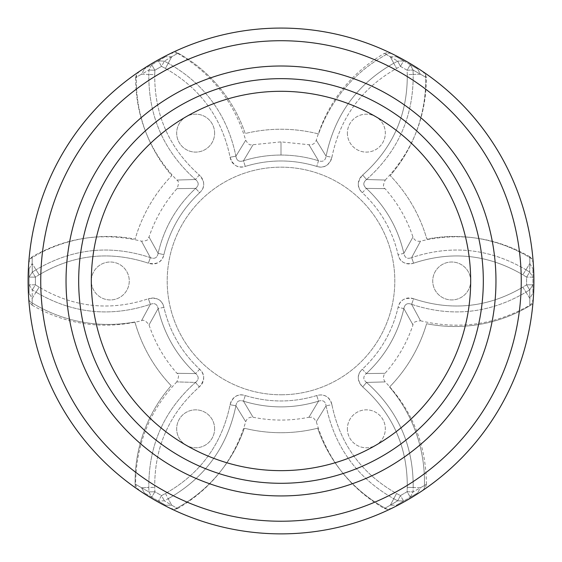 <?xml version="1.0" encoding="UTF-8"?>
<svg xmlns="http://www.w3.org/2000/svg" width="562" height="562" viewBox="0 0 562 562"><rect width="100%" height="100%" fill="white"/><g stroke="black" fill="none" stroke-linecap="round" stroke-linejoin="round"><path stroke-width="0.42" stroke-dasharray="2.81 2.11" d="M178.786 455.578A202.32 202.32 0 0 1 106.401 178.765A202.32 202.32 0 0 1 383.214 106.373A202.32 202.32 0 0 1 455.599 383.186A202.32 202.32 0 0 1 178.786 455.578M153.236 499.225A252.9 252.9 0 0 0 532.86 303.866A252.9 252.9 0 0 0 174.894 51.409A145.417 145.417 0 0 1 245.215 133.517A151.74 151.74 0 0 1 318.556 133.953A145.417 145.417 0 0 1 389.859 52.702A145.417 145.417 0 0 0 318.556 133.953A151.74 151.74 0 0 0 245.215 133.517A145.417 145.417 0 0 0 174.894 51.409A252.9 252.9 0 0 0 135.238 487.647A145.417 145.417 0 0 1 171.185 385.694A151.74 151.74 0 0 1 134.901 321.963A145.417 145.417 0 0 1 28.88 300.839A145.417 145.417 0 0 0 134.901 321.963A151.74 151.74 0 0 0 171.185 385.694A145.417 145.417 0 0 0 135.238 487.647A252.9 252.9 0 0 0 153.236 499.225M389.543 387.007A145.417 145.417 0 0 1 424.261 489.383A145.417 145.417 0 0 0 389.543 387.007A151.74 151.74 0 0 0 426.593 323.712A151.74 151.74 0 0 1 389.543 387.007M532.86 303.866A145.417 145.417 0 0 1 426.593 323.712A145.417 145.417 0 0 0 532.86 303.866M318.513 160.76C305.777 139.418 305.777 139.418 318.513 160.76C305.777 139.418 305.777 139.418 318.513 160.76L316.757 166.408L318.513 160.76C322.848 162.214 325.37 160.69 326.093 156.18C325.37 160.69 322.848 162.214 318.513 160.76C306.438 156.995 293.933 155.091 281 155.042C281 137.599 281 137.599 281 155.042C281 137.599 281 137.599 281 155.042C293.933 155.091 306.438 156.995 318.513 160.76M366.529 382.427C397.966 410.429 413.52 445.462 413.182 487.514L407.274 487.331L407.134 491.729L400.446 495.586L396.568 493.506C361.605 473.682 340.045 444.085 331.91 404.717C330.414 396.941 323.817 393.569 316.757 395.543C292.914 402.778 269.079 402.778 245.243 395.543C237.67 393.267 231.614 397.538 230.09 404.717C221.941 444.099 200.381 473.696 165.432 493.506L161.554 495.586L154.866 491.729L154.726 487.331C154.402 447.148 169.26 413.688 199.292 386.93C205.278 381.753 204.898 374.355 199.658 369.22C181.477 352.191 169.562 331.552 163.9 307.295C162.088 299.595 155.358 296.49 148.382 298.759L150.377 304.323L148.382 298.759C110.201 311.39 73.791 307.519 39.157 287.154L36.038 292.177L39.157 287.154L35.413 284.836L35.413 277.115L39.157 274.79L36.038 269.767L32.301 272.092L29.091 277.115L29.091 268.769L29.091 277.115L32.301 272.092L32.175 263.557C32.238 254.417 32.238 254.417 32.175 263.557C32.238 254.417 32.238 254.417 32.175 263.557L32.301 272.092L36.038 269.767L39.157 274.79C73.791 254.424 110.201 250.561 148.382 263.192C155.864 265.784 162.081 261.759 163.9 254.656L158.133 253.357L163.9 254.656C169.555 230.392 181.477 209.752 199.658 192.724C205.418 187.301 204.744 179.924 199.292 175.014L195.471 179.524L199.292 175.014C169.26 148.263 154.402 114.796 154.726 74.62L148.818 74.43L154.726 74.62L154.866 70.222L161.547 66.365L165.432 68.438L168.221 63.225L164.343 61.153L158.386 60.886L164.343 61.153L171.67 56.776C179.622 52.259 179.622 52.259 171.67 56.776C179.622 52.259 179.622 52.259 171.67 56.776L164.343 61.153L168.221 63.225L165.432 68.438C200.381 88.248 221.941 117.851 230.09 157.234C231.586 165.01 238.183 168.375 245.243 166.408C269.079 159.172 292.921 159.172 316.757 166.408C324.33 168.684 330.386 164.406 331.91 157.234C340.059 117.851 361.619 88.248 396.568 68.438L400.446 66.358L407.134 70.222L407.274 74.62C407.598 114.796 392.74 148.263 362.708 175.014C356.722 180.198 357.102 187.596 362.342 192.724C380.523 209.752 392.445 230.392 398.1 254.656C399.912 262.356 406.642 265.461 413.618 263.192C451.799 250.561 488.209 254.424 522.843 274.79L526.587 277.115L526.587 284.836L522.843 287.154C488.209 307.519 451.799 311.39 413.618 298.759C406.136 296.16 399.919 300.192 398.1 307.295C392.438 331.559 380.523 352.205 362.342 369.22C356.582 374.65 357.256 382.027 362.708 386.93C392.74 413.688 407.598 447.148 407.274 487.331L407.134 491.729L413.042 491.912L407.134 491.729L410.295 497.201L407.134 491.729L400.446 495.586L403.607 501.065L410.295 497.201L403.607 501.065L400.446 495.586L397.657 500.798L400.446 495.586L396.568 493.506C361.605 473.682 340.045 444.078 331.91 404.717L326.093 405.771L331.91 404.717C329.353 396.596 324.302 393.533 316.757 395.543C292.921 402.778 269.086 402.778 245.243 395.543L243.487 401.184C256.223 422.54 256.223 422.54 243.487 401.184C256.223 422.54 256.223 422.54 243.487 401.184L245.243 395.543C238.084 393.274 233.033 396.329 230.09 404.717C221.941 444.099 200.381 473.696 165.432 493.506L161.554 495.586L164.343 500.798L161.554 495.586L158.393 501.065L161.554 495.586L154.866 491.729L151.705 497.201L158.393 501.065L151.705 497.201L154.866 491.729L148.958 491.919L154.866 491.729L154.726 487.331C154.402 447.148 169.26 413.688 199.292 386.93L195.471 382.427C170.588 381.731 170.588 381.731 195.471 382.42L199.292 386.93C204.997 380.067 205.123 374.166 199.658 369.22C181.477 352.205 169.562 331.559 163.9 307.295L158.133 308.587C145.972 330.379 145.972 330.379 158.133 308.587C145.972 330.379 145.972 330.379 158.133 308.587L163.9 307.295C162.285 299.953 157.114 297.108 148.382 298.759C110.201 311.39 73.791 307.519 39.157 287.154L35.413 284.836L32.301 289.859L35.413 284.836L29.091 284.836L35.413 284.836L35.413 277.115L29.091 277.115L29.091 284.836L29.091 277.115L35.413 277.115L32.301 272.092L35.413 277.115L39.157 274.79C73.791 254.424 110.201 250.561 148.382 263.192L150.377 257.628L148.382 263.192C157.156 264.744 162.327 261.899 163.9 254.656C169.555 230.392 181.477 209.752 199.658 192.724L195.653 188.382C170.7 188.741 170.7 188.741 195.653 188.382C170.7 188.741 170.7 188.741 195.653 188.382L199.658 192.724C205.207 187.659 205.081 181.751 199.292 175.014C169.26 148.263 154.402 114.796 154.726 74.62L154.866 70.222L148.958 70.032L154.866 70.222L151.705 64.742L154.866 70.222L161.554 66.358L158.393 60.886L151.705 64.742L158.393 60.886L161.547 66.365L164.343 61.153L161.554 66.358L165.432 68.438C200.381 88.248 221.941 117.851 230.09 157.234C233.132 165.607 238.183 168.663 245.243 166.408L243.487 160.76C255.562 156.995 268.067 155.091 281 155.042C268.067 155.091 255.562 156.995 243.487 160.76C239.152 162.214 236.63 160.69 235.907 156.18L230.09 157.234L235.907 156.18C236.63 160.69 239.152 162.214 243.487 160.76C256.23 139.418 256.23 139.418 243.487 160.76C256.23 139.418 256.23 139.418 243.487 160.76L245.243 166.408C269.079 159.172 292.921 159.172 316.757 166.408C323.916 168.67 328.967 165.614 331.91 157.234L326.093 156.18L331.91 157.234C340.059 117.851 361.619 88.248 396.568 68.438L393.779 63.225C357.193 83.963 334.629 114.95 326.093 156.18C313.055 134.978 313.055 134.978 326.093 156.18C313.055 134.978 313.055 134.978 326.093 156.18C334.629 114.95 357.193 83.963 393.779 63.225L397.657 61.153L390.33 56.776C382.378 52.259 382.378 52.259 390.33 56.776C382.378 52.259 382.378 52.259 390.33 56.776L397.657 61.153L400.446 66.358L397.657 61.153L403.607 60.886L400.446 66.358L403.607 60.886L417.524 68.915L396.386 56.713L403.607 60.886L397.657 61.153L393.779 63.225L390.323 56.776L396.568 68.438L400.446 66.358L407.134 70.222L410.295 64.749L407.134 70.222L413.042 70.032L407.134 70.222L407.274 74.62L413.182 74.43L407.274 74.62C407.598 114.796 392.74 148.263 362.708 175.014L366.529 179.524C391.412 180.219 391.412 180.219 366.529 179.524C391.412 180.219 391.412 180.219 366.529 179.524C362.989 182.404 362.926 185.355 366.347 188.382C362.926 185.355 362.989 182.404 366.529 179.524L362.708 175.014C356.975 181.835 356.856 187.743 362.342 192.724L366.347 188.382C391.208 188.734 391.208 188.734 366.347 188.382C391.208 188.734 391.208 188.734 366.347 188.382L362.342 192.724C380.523 209.752 392.445 230.392 398.1 254.656L403.867 253.357C415.978 231.649 415.978 231.649 403.867 253.357C415.978 231.649 415.978 231.649 403.867 253.357C404.773 257.832 407.359 259.258 411.623 257.628C407.359 259.258 404.773 257.832 403.867 253.357L398.1 254.656C399.715 261.99 404.886 264.835 413.618 263.192L411.623 257.628C423.46 235.738 423.46 235.738 411.623 257.628C423.46 235.738 423.46 235.738 411.623 257.628L413.618 263.192C451.799 250.561 488.209 254.424 522.843 274.79L525.962 269.767C489.706 248.453 451.595 244.407 411.623 257.628C451.595 244.407 489.706 248.453 525.962 269.767L529.699 272.092L529.826 263.557C529.762 254.417 529.762 254.417 529.826 263.557C529.762 254.417 529.762 254.417 529.826 263.557L529.699 272.092L526.587 277.115L529.699 272.092L532.909 277.115L526.587 277.115L532.909 277.115L532.909 293.181L532.909 268.769L532.909 277.115L529.699 272.092L525.962 269.767L529.826 263.55L522.843 274.79L526.587 277.115L526.587 284.836L532.909 284.836L526.587 284.836L529.699 289.859L526.587 284.836L522.843 287.154L525.962 292.177L522.843 287.154C488.209 307.519 451.799 311.39 413.618 298.759L411.623 304.323C423.46 326.213 423.46 326.213 411.623 304.323C423.46 326.213 423.46 326.213 411.623 304.323C407.359 302.693 404.773 304.112 403.867 308.594C415.985 330.294 415.985 330.294 403.867 308.587C404.773 304.112 407.359 302.693 411.623 304.323L413.618 298.759C404.844 297.207 399.673 300.052 398.1 307.295L403.867 308.587C415.985 330.294 415.985 330.294 403.867 308.594L398.1 307.295C392.445 331.552 380.523 352.198 362.342 369.22L366.347 373.568C391.208 373.21 391.208 373.21 366.347 373.568C391.208 373.21 391.208 373.21 366.347 373.568C362.926 376.589 362.989 379.547 366.529 382.427C391.412 381.731 391.412 381.731 366.529 382.42C362.989 379.547 362.926 376.589 366.347 373.568L362.342 369.22C356.793 374.292 356.919 380.193 362.708 386.93L366.529 382.42C391.412 381.731 391.412 381.731 366.529 382.427L362.708 386.93C392.74 413.688 407.598 447.148 407.274 487.331L413.182 487.514C413.52 445.462 397.966 410.429 366.529 382.42M316.757 395.543L318.513 401.184C322.848 399.73 325.37 401.261 326.093 405.771C325.37 401.261 322.848 399.73 318.513 401.184C305.84 422.42 305.84 422.42 318.513 401.184C305.84 422.42 305.84 422.42 318.513 401.184L316.757 395.543M326.093 405.771C313.125 426.86 313.125 426.86 326.093 405.771C313.125 426.86 313.125 426.86 326.093 405.771C334.615 446.98 357.172 477.96 393.779 498.719L396.568 493.506L393.779 498.719L397.657 500.798L390.33 505.175C382.378 509.692 382.378 509.692 390.33 505.175C382.378 509.692 382.378 509.692 390.33 505.175L397.657 500.798L393.779 498.719L390.323 505.168L393.779 498.719C357.172 477.96 334.615 446.98 326.093 405.771M235.907 405.771C236.63 401.261 239.152 399.73 243.487 401.184C239.152 399.73 236.63 401.261 235.907 405.771L230.09 404.717L235.907 405.771C248.945 426.972 248.945 426.972 235.907 405.771C248.945 426.972 248.945 426.972 235.907 405.771C227.371 447.001 204.807 477.981 168.221 498.719C204.807 477.981 227.371 447.001 235.907 405.771M199.658 369.22L195.653 373.568C199.074 376.589 199.011 379.547 195.471 382.427C170.588 381.731 170.588 381.731 195.471 382.42C199.011 379.547 199.074 376.589 195.653 373.568C170.792 373.217 170.792 373.217 195.653 373.568C170.792 373.217 170.792 373.217 195.653 373.568L199.658 369.22M150.377 304.323C154.641 302.693 157.227 304.112 158.133 308.587C157.227 304.112 154.641 302.693 150.377 304.323C138.533 326.213 138.533 326.213 150.377 304.323C138.533 326.213 138.533 326.213 150.377 304.323C110.405 317.544 72.294 313.498 36.038 292.177C72.294 313.498 110.405 317.544 150.377 304.323M158.133 253.357C157.227 257.832 154.641 259.258 150.377 257.628C154.641 259.258 157.227 257.832 158.133 253.357C146.022 231.649 146.022 231.649 158.133 253.357C146.022 231.649 146.022 231.649 158.133 253.357C164.069 227.905 176.573 206.24 195.653 188.382C199.074 185.355 199.011 182.404 195.471 179.524C199.011 182.404 199.074 185.355 195.653 188.382C176.573 206.24 164.069 227.905 158.133 253.357M150.377 257.628C138.491 235.654 138.491 235.654 150.377 257.628C138.491 235.654 138.491 235.654 150.377 257.628C110.405 244.407 72.294 248.453 36.038 269.767C72.294 248.453 110.405 244.407 150.377 257.628M235.907 156.18C248.994 134.901 248.994 134.901 235.907 156.18C248.994 134.901 248.994 134.901 235.907 156.18C227.371 114.95 204.814 83.963 168.221 63.225C204.814 83.963 227.371 114.95 235.907 156.18M32.175 298.394C32.238 307.533 32.238 307.533 32.175 298.394C32.238 307.533 32.238 307.533 32.175 298.394L32.301 289.859L32.175 298.394L36.038 292.177L32.301 289.859L29.091 284.836L29.091 293.181L29.091 284.836L32.301 289.859L36.038 292.177L32.175 298.394L29.091 293.181L32.175 298.394M29.091 268.769L32.175 263.557L36.038 269.767L32.175 263.55L29.091 268.769L29.091 277.115M470.675 280.972A18.968 18.968 0 0 0 451.707 262.004A18.968 18.968 0 0 0 432.74 280.972A18.968 18.968 0 0 0 451.707 299.939A18.968 18.968 0 0 0 470.675 280.972A18.968 18.968 0 0 0 451.707 262.004A18.968 18.968 0 0 0 432.74 280.972A18.968 18.968 0 0 0 451.707 299.939A18.968 18.968 0 0 0 470.675 280.972A189.675 189.675 0 0 0 281 91.297A189.675 189.675 0 0 0 91.325 280.972A18.968 18.968 0 0 0 110.293 299.939A18.968 18.968 0 0 0 129.26 280.972A18.968 18.968 0 0 0 110.293 262.004A18.968 18.968 0 0 0 91.325 280.972A18.968 18.968 0 0 1 110.293 262.004A18.968 18.968 0 0 1 129.26 280.972A18.968 18.968 0 0 1 110.293 299.939A18.968 18.968 0 0 1 91.325 280.972A189.675 189.675 0 0 0 281 470.647A189.675 189.675 0 0 0 470.675 280.972M214.614 428.813A18.968 18.968 0 0 0 195.646 409.846A18.968 18.968 0 0 0 176.679 428.813A18.968 18.968 0 0 0 195.646 447.781A18.968 18.968 0 0 0 214.614 428.813A18.968 18.968 0 0 0 195.646 409.846A18.968 18.968 0 0 0 176.679 428.813A18.968 18.968 0 0 0 195.646 447.781A18.968 18.968 0 0 0 214.614 428.813M214.614 133.138A18.968 18.968 0 0 0 195.646 114.17A18.968 18.968 0 0 0 176.679 133.138A18.968 18.968 0 0 0 195.646 152.105A18.968 18.968 0 0 0 214.614 133.138A18.968 18.968 0 0 0 195.646 114.17A18.968 18.968 0 0 0 176.679 133.138A18.968 18.968 0 0 0 195.646 152.105A18.968 18.968 0 0 0 214.614 133.138M281 394.777A113.805 113.805 0 0 0 394.805 280.972A113.805 113.805 0 0 0 281 167.167A113.805 113.805 0 0 0 167.195 280.972A113.805 113.805 0 0 0 281 394.777A113.805 113.805 0 0 1 167.195 280.972A113.805 113.805 0 0 1 281 167.167A113.805 113.805 0 0 1 394.805 280.972A113.805 113.805 0 0 1 281 394.777M413.042 70.032L420.495 74.191C428.385 78.821 428.385 78.821 420.495 74.191C428.385 78.821 428.385 78.821 420.495 74.191L413.042 70.032L413.182 74.43L413.042 70.032L410.295 64.749L413.042 70.032M529.699 289.859L529.826 298.394C529.762 307.533 529.762 307.533 529.826 298.394C529.762 307.533 529.762 307.533 529.826 298.394L529.699 289.859L525.962 292.177L529.699 289.859L532.909 284.836L529.699 289.859M420.495 487.753C428.385 483.13 428.385 483.13 420.495 487.753C428.385 483.13 428.385 483.13 420.495 487.753L413.042 491.919L420.495 487.753L413.182 487.514L413.042 491.912L410.295 497.201L417.524 493.029L410.295 497.201L413.042 491.919L413.182 487.514L420.495 487.753L417.524 493.029L420.495 487.753M403.607 501.065L396.386 505.231L403.607 501.065L397.657 500.798L403.607 501.065L396.386 505.231L390.33 505.175L396.386 505.231M171.67 505.175C179.622 509.692 179.622 509.692 171.67 505.175C179.622 509.692 179.622 509.692 171.67 505.175L164.343 500.798L171.67 505.175L165.614 505.231L158.393 501.065L165.614 505.231L171.67 505.175M151.705 497.201L144.476 493.029L151.705 497.201L148.958 491.912L141.505 487.753C133.615 483.13 133.615 483.13 141.505 487.753C133.615 483.13 133.615 483.13 141.505 487.753L148.958 491.912L148.818 487.514L154.726 487.331L148.818 487.514L148.958 491.919L151.705 497.201L144.476 493.029L141.505 487.753L144.476 493.029M347.386 133.138A18.968 18.968 0 0 0 366.354 152.105A18.968 18.968 0 0 0 385.321 133.138A18.968 18.968 0 0 0 366.354 114.17A18.968 18.968 0 0 0 347.386 133.138A18.968 18.968 0 0 1 366.354 114.17A18.968 18.968 0 0 1 385.321 133.138A18.968 18.968 0 0 1 366.354 152.105A18.968 18.968 0 0 1 347.386 133.138M347.386 428.813A18.968 18.968 0 0 0 366.354 447.781A18.968 18.968 0 0 0 385.321 428.813A18.968 18.968 0 0 0 366.354 409.846A18.968 18.968 0 0 0 347.386 428.813A18.968 18.968 0 0 1 366.354 409.846A18.968 18.968 0 0 1 385.321 428.813A18.968 18.968 0 0 1 366.354 447.781A18.968 18.968 0 0 1 347.386 428.813M195.471 179.524C170.497 180.219 170.497 180.219 195.471 179.524C170.497 180.219 170.497 180.219 195.471 179.524C164.034 151.522 148.48 116.489 148.818 74.43C148.48 116.489 164.034 151.522 195.471 179.524M141.505 74.191C133.615 78.821 133.615 78.821 141.505 74.191C133.615 78.821 133.615 78.821 141.505 74.191L148.958 70.032L141.505 74.191L148.818 74.43L148.958 70.032L151.705 64.749L144.476 68.915L151.705 64.749L148.958 70.032L148.818 74.43L141.505 74.198L144.476 68.915L141.505 74.191M158.393 60.886L165.614 56.713L158.386 60.886M483.32 280.972A202.32 202.32 0 0 0 281 78.652A202.32 202.32 0 0 0 78.68 280.972A202.32 202.32 0 0 0 281 483.292A202.32 202.32 0 0 0 483.32 280.972A202.32 202.32 0 0 1 281 483.292A202.32 202.32 0 0 1 78.68 280.972A202.32 202.32 0 0 1 281 78.652A202.32 202.32 0 0 1 483.32 280.972M28.1 280.972A252.9 252.9 0 0 1 281 28.072A252.9 252.9 0 0 1 533.9 280.972A252.9 252.9 0 0 1 281 533.872A252.9 252.9 0 0 1 136.489 73.432A145.417 145.417 0 0 0 171.817 175.597A151.74 151.74 0 0 0 135.147 239.11A145.417 145.417 0 0 0 29.006 259.595A145.417 145.417 0 0 1 135.147 239.11A151.74 151.74 0 0 1 171.817 175.597A145.417 145.417 0 0 1 136.489 73.432A252.9 252.9 0 0 1 532.994 259.595A145.417 145.417 0 0 0 426.853 239.11A151.74 151.74 0 0 0 390.183 175.597A145.417 145.417 0 0 0 425.511 73.432A145.417 145.417 0 0 1 390.183 175.597A151.74 151.74 0 0 1 426.853 239.11A145.417 145.417 0 0 1 532.994 259.595A252.9 252.9 0 0 1 173.518 509.896A252.9 252.9 0 0 1 28.1 280.972M317.671 428.216A145.417 145.417 0 0 0 388.483 509.896A145.417 145.417 0 0 1 317.671 428.216A151.74 151.74 0 0 1 244.33 428.216A151.74 151.74 0 0 0 317.671 428.216M173.518 509.896A145.417 145.417 0 0 0 244.33 428.216A145.417 145.417 0 0 1 173.518 509.896M366.529 179.524C397.966 151.522 413.52 116.489 413.182 74.43L420.495 74.198L417.524 68.915L420.495 74.191L413.182 74.43C413.52 116.489 397.966 151.522 366.529 179.524M403.867 253.357C397.931 227.905 385.427 206.24 366.347 188.382C385.427 206.24 397.931 227.905 403.867 253.357M411.623 304.323C451.595 317.544 489.706 313.498 525.962 292.177L529.826 298.394L532.909 293.181L529.826 298.394L525.962 292.177C489.706 313.498 451.595 317.544 411.623 304.323M403.867 308.594C397.931 334.053 385.427 355.711 366.347 373.568C385.427 355.704 397.931 334.046 403.867 308.587M318.513 401.184C293.497 408.778 268.488 408.778 243.487 401.184C268.503 408.778 293.512 408.778 318.513 401.184M165.432 493.506L168.221 498.719L164.343 500.798L158.393 501.065L164.343 500.798L168.221 498.719L171.677 505.168L165.432 493.506M195.471 382.427C164.034 410.429 148.48 445.462 148.818 487.514L141.505 487.753L148.818 487.514C148.48 445.462 164.034 410.429 195.471 382.42M195.653 373.568C176.573 355.704 164.069 334.046 158.133 308.587C164.069 334.053 176.573 355.711 195.653 373.568M390.33 56.776L396.386 56.713L390.33 56.776M529.826 263.557L532.909 268.769L529.826 263.557M171.67 56.776L165.614 56.713L171.67 56.776M171.677 56.776L168.221 63.225L171.677 56.776M66.035 280.972A214.965 214.965 0 0 1 281 66.007A214.965 214.965 0 0 1 495.965 280.972A214.965 214.965 0 0 1 281 495.937A214.965 214.965 0 0 1 66.035 280.972M521.255 280.972A240.255 240.255 0 0 0 281 40.717A240.255 240.255 0 0 0 40.745 280.972A240.255 240.255 0 0 0 281 521.227A240.255 240.255 0 0 0 521.255 280.972M177.634 53.383C211.712 73.404 234.41 102.354 245.713 140.24C250.322 147.455 250.898 143.865 253.069 144.722L281 141.877L308.938 144.722C312.514 145.115 314.966 143.626 316.294 140.24C327.59 102.354 350.288 73.404 384.366 53.383M308.931 417.222C312.36 418.156 311.271 414.468 316.308 421.704C327.59 459.597 350.288 488.547 384.366 508.561M253.055 417.236C271.685 421.008 290.308 421.015 308.931 417.236M141.476 320.769C143.352 319.378 145.874 320.754 149.035 324.913C155.07 342.932 164.385 359.062 176.967 373.301C179.109 374.011 179.039 376.884 176.77 381.907M176.77 180.037C178.92 180.999 178.99 183.872 176.967 188.656C164.378 202.889 155.07 219.018 149.028 237.031C147.082 238.667 150.061 240.726 141.476 241.175C103.015 232.015 66.597 237.192 32.217 256.701M32.217 305.25C66.597 324.759 103.015 329.936 141.476 320.783M29.091 284.836L29.091 293.181M32.238 305.215L29.919 302.883L29.091 299.764M32.238 256.729L29.919 259.068L29.091 262.18M403.607 60.886L396.386 56.713M410.295 64.749L417.524 68.915M426.375 77.661L425.511 74.486L423.228 72.21M385.237 180.051C412.396 151.319 426.122 117.184 426.418 77.661M529.783 256.701C495.403 237.192 458.985 232.015 420.524 241.161C416.934 241.716 414.412 240.339 412.965 237.045L412.965 237.038C406.93 219.011 397.615 202.882 385.033 188.642C382.891 187.933 382.961 185.06 385.23 180.044M532.909 277.115L532.909 268.769M532.909 284.836L532.909 293.181M529.762 305.215L532.081 302.883L532.909 299.764M420.524 320.783C458.985 329.936 495.403 324.759 529.783 305.25M385.23 381.907C382.961 379.062 382.898 376.196 385.026 373.294C397.622 359.055 406.937 342.925 412.979 324.906C412.522 322.693 415.044 321.316 420.524 320.776M426.418 484.289C426.115 444.76 412.396 410.632 385.237 381.9M410.295 497.201L417.524 493.029M384.387 508.533L387.569 509.369L390.681 508.526M177.634 508.561C211.712 488.547 234.41 459.59 245.713 421.711C247.034 418.325 249.486 416.828 253.062 417.229L253.062 417.229M158.393 501.065L165.614 505.231M135.625 484.289L136.489 487.465L138.772 489.734M176.763 381.9C149.604 410.632 135.878 444.76 135.583 484.289M177.613 508.533L174.431 509.369L171.319 508.526M426.375 484.289L425.511 487.465L423.228 489.734M529.762 256.729L532.081 259.068L532.909 262.18M384.387 53.418L387.569 52.575L390.681 53.418M135.583 77.661C135.885 117.184 149.604 151.319 176.763 180.051M135.625 77.661L136.489 74.486L138.772 72.21M177.613 53.418L174.431 52.575L171.319 53.418"/><path stroke-width="0.84" d="M408.764 62.719A252.9 252.9 0 0 0 62.747 153.208A252.9 252.9 0 0 0 153.236 499.225A252.9 252.9 0 0 0 499.253 408.743A252.9 252.9 0 0 0 408.764 62.719M178.786 455.578A202.32 202.32 0 0 0 455.599 383.186A202.32 202.32 0 0 0 383.214 106.373A202.32 202.32 0 0 0 106.401 178.765A202.32 202.32 0 0 0 178.786 455.578M185.179 444.661A189.675 189.675 0 0 1 117.31 185.151A189.675 189.675 0 0 1 376.821 117.282A189.675 189.675 0 0 1 444.69 376.8A189.675 189.675 0 0 1 185.179 444.661M389.599 95.456A214.965 214.965 0 0 0 95.484 172.372A214.965 214.965 0 0 0 172.401 466.488A214.965 214.965 0 0 0 466.516 389.571A214.965 214.965 0 0 0 389.599 95.456M159.622 488.315A240.255 240.255 0 0 1 73.657 159.594A240.255 240.255 0 0 1 402.378 73.636A240.255 240.255 0 0 1 488.343 402.35A240.255 240.255 0 0 1 159.622 488.315"/></g></svg>
